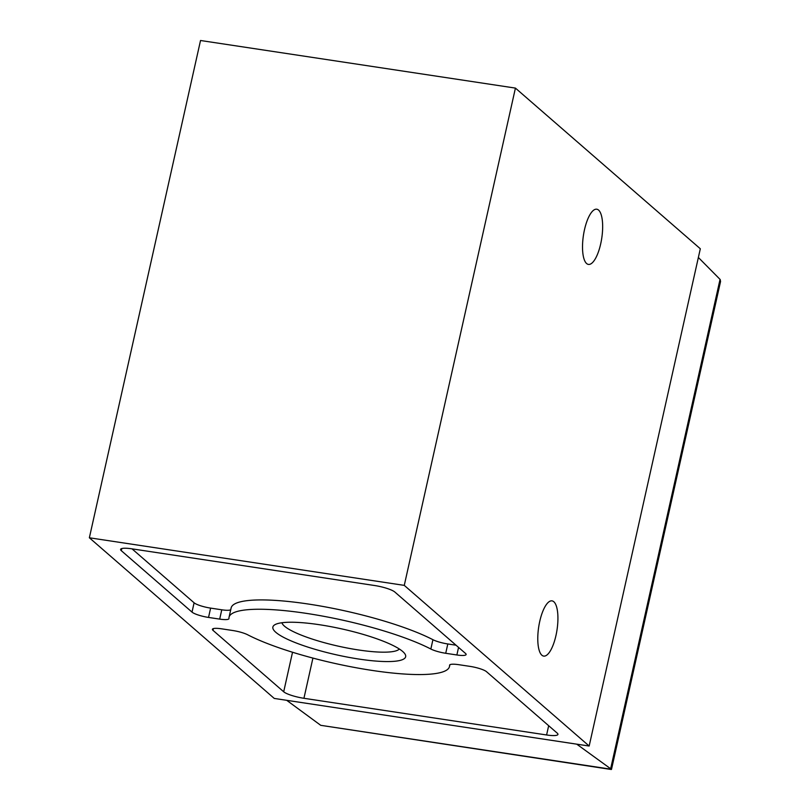 <?xml version="1.0" encoding="UTF-8"?>
<svg xmlns="http://www.w3.org/2000/svg" width="810" height="810" viewBox="0 0 810 810"><rect width="100%" height="100%" fill="white"/><g stroke="black" fill="none" stroke-linecap="round" stroke-linejoin="round"><path stroke-width="1.21" d="M247.688 634.787A112.934 21.961 -167.4 0 0 369.117 669.961A112.934 21.961 -167.4 0 0 449.479 666.539A112.934 21.961 -167.4 0 0 449.58 665.304A13.507 2.622 -167.4 0 1 449.591 665.152A13.507 2.622 -167.4 0 1 458.845 664.696L469.992 666.377A13.507 2.622 -167.4 0 1 486.516 671.692L557.219 733.131A16.544 3.22 -167.4 0 1 557.938 734.407A16.544 3.22 -167.4 0 1 546.598 734.974L303.932 698.291A16.544 3.22 -167.4 0 1 283.692 691.78L212.989 630.342A13.507 2.622 -167.4 0 1 212.402 629.299A13.507 2.622 -167.4 0 1 221.667 628.833L232.814 630.524A13.507 2.622 -167.4 0 1 247.688 634.787M402.712 651.493A68.03 13.233 12.6 0 1 404.919 653.893A68.03 13.233 12.6 0 1 336.383 654.814A68.03 13.233 12.6 0 1 274.762 624.793A68.03 13.233 12.6 0 1 337.304 627.942A68.03 13.233 12.6 0 1 402.712 651.493M589.164 746.03L404.271 585.377L515.423 88.098L700.316 248.761L589.164 746.03L576.73 744.157L611.499 769.368L720.546 281.546L720.201 279.531L698.372 257.479M611.317 769.5L320.74 725.325L286.7 700.316L274.256 698.433L89.363 537.779L404.271 585.377M286.7 700.316L576.73 744.157M456.87 654.976L445.723 653.285A13.507 2.622 12.6 0 1 430.849 649.023A112.934 21.961 12.6 0 0 309.41 613.848A112.934 21.961 12.6 0 0 229.048 617.271A112.934 21.961 12.6 0 0 228.957 618.506A13.507 2.622 12.6 0 1 228.946 618.658A13.507 2.622 12.6 0 1 219.682 619.113L208.535 617.433A13.507 2.622 12.6 0 1 192.021 612.117L121.308 550.678A16.544 3.22 12.6 0 1 120.589 549.403A16.544 3.22 12.6 0 1 131.929 548.836L374.595 585.519A16.544 3.22 12.6 0 1 394.834 592.029L465.537 653.467A13.507 2.622 12.6 0 1 466.125 654.51A13.507 2.622 12.6 0 1 456.87 654.976L458.561 647.403M89.363 537.779L200.526 40.5L515.423 88.098M598.56 210.073A27.925 9.274 -81.4 0 1 601.273 241.046A27.925 9.274 -81.4 0 1 588.414 264.414A27.925 9.274 -81.4 0 1 583.423 235.416A27.925 9.274 -81.4 0 1 596.757 209.203A27.925 9.274 -81.4 0 1 598.56 210.073M553.827 601.749A27.925 9.274 -81.4 0 1 556.541 632.721A27.925 9.274 -81.4 0 1 543.672 656.09A27.925 9.274 -81.4 0 1 538.68 627.092A27.925 9.274 -81.4 0 1 552.025 600.868A27.925 9.274 -81.4 0 1 553.827 601.749M132.02 548.846L194.096 602.792A13.507 2.622 -167.4 0 0 210.62 608.107L221.768 609.798A13.507 2.622 -167.4 0 0 230.739 609.727M430.849 649.023L432.925 639.697A112.934 21.961 -167.4 0 0 311.496 604.523A112.934 21.961 -167.4 0 0 231.133 607.946L229.048 617.271M432.925 639.697A13.507 2.622 -167.4 0 0 447.808 643.96L456.04 645.206M399.33 649.002A60.487 11.765 12.6 0 1 338.317 646.167A60.487 11.765 12.6 0 1 281.9 622.748M320.74 725.325L610.75 769.166M720.049 279.369L610.588 769.044M121.308 550.678L121.783 548.552M192.021 612.117L194.096 602.792M208.535 617.433L210.62 608.107M219.682 619.113L221.768 609.798M445.723 653.285L447.808 643.96M548.674 725.699L546.598 734.974M213.374 628.611L212.989 630.342M292.531 652.242L283.692 691.78M312.923 658.085L303.932 698.291M449.884 664.757L449.479 666.539"/></g></svg>
